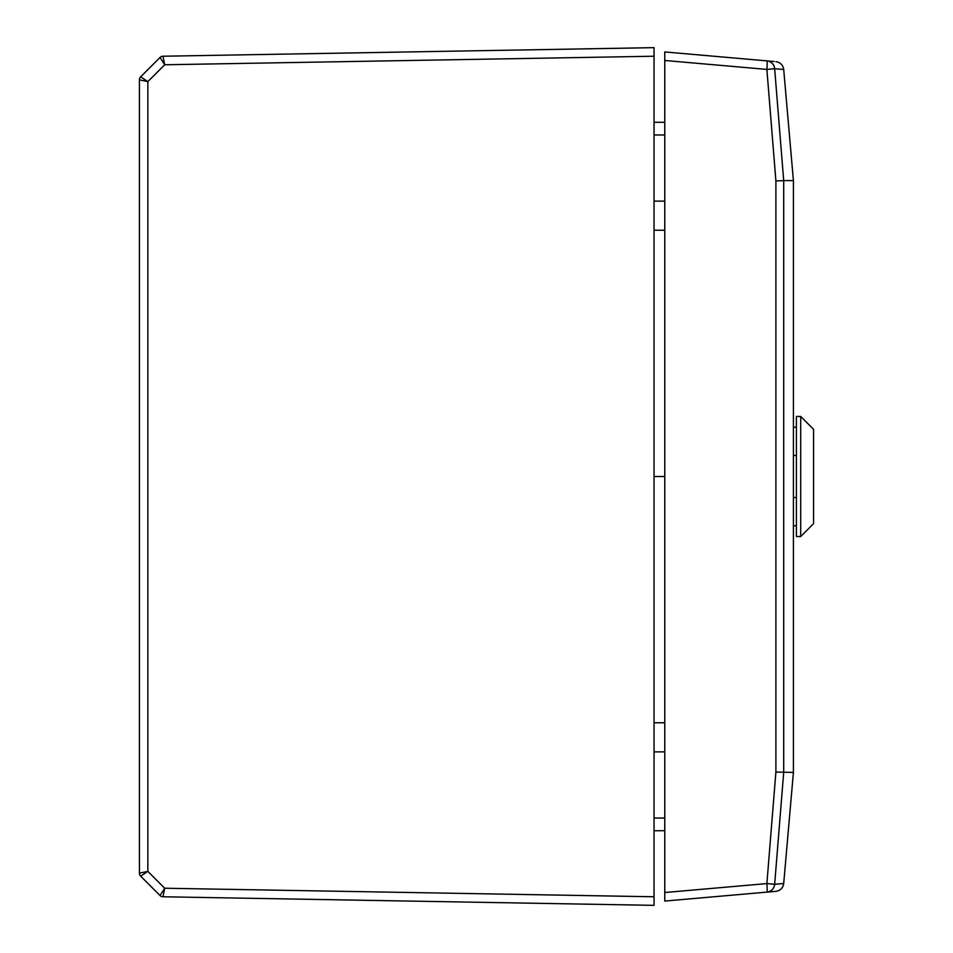<?xml version="1.0" encoding="UTF-8"?>
<svg xmlns="http://www.w3.org/2000/svg" width="953" height="953" viewBox="0 0 953 953"><rect width="100%" height="100%" fill="white"/><g stroke="black" fill="none" stroke-linecap="round" stroke-linejoin="round"><path stroke-width="1.43" d="M654.044 47.65L654.044 905.35L162.975 896.773L164.714 888.232L160.021 895.522L140.675 876.176L147.846 871.376L140.675 876.176A4.288 4.288 0 0 1 139.424 873.151L139.424 79.849L147.846 81.624L140.675 76.824L160.021 57.478L164.714 64.768L160.021 57.478A4.288 4.288 0 0 1 162.975 56.227L654.044 47.65L162.975 56.227L164.714 64.768L147.846 81.624L147.846 871.376L164.714 888.232L654.044 896.773M664.765 830.694L654.044 830.754M654.044 122.246L664.765 122.306M664.765 476.5L654.044 476.5M162.975 896.773A4.288 4.288 0 0 1 160.021 895.522A4.288 4.288 -45 0 0 162.975 896.773A4.288 4.288 0 0 1 160.021 895.522L164.714 888.232M139.424 873.151A4.288 4.288 0 0 0 140.675 876.176A4.288 4.288 0 0 1 139.424 873.151L147.846 871.376M139.424 79.849A4.288 4.288 0 0 1 140.675 76.824A4.288 4.288 0 0 0 139.424 79.849A4.288 4.288 0 0 1 140.675 76.824L147.846 81.624M664.765 892.52L766.879 883.586L775.897 772.061L793.361 772.406L793.361 773.157L793.384 772.037A8.577 6.052 5 0 1 793.384 772.776L783.7 883.538C782.973 888.029 780.376 890.626 775.897 891.341L664.765 901.061L664.765 51.938L766.879 60.873L664.765 51.938M775.897 772.061L775.897 180.939L766.879 69.414A8.577 0.75 -85 0 0 766.879 60.873L774.098 61.504M664.765 901.061L766.879 892.127A8.577 8.553 -95 0 0 774.658 884.265L783.7 883.538C782.973 888.029 780.376 890.626 775.897 891.341M664.765 60.48L766.879 69.414L774.658 68.735L783.7 69.462C782.973 64.971 780.376 62.374 775.897 61.659C780.376 62.374 782.973 64.971 783.7 69.462L793.384 180.224A8.577 6.052 175 0 1 793.384 180.963L793.361 179.843L793.361 180.593L783.7 180.593L783.7 772.406L774.658 884.265L766.879 883.586A8.577 0.75 -95 0 1 766.879 892.127M793.384 180.224A8.577 8.577 0 0 1 793.42 180.963L793.42 772.037A8.577 8.577 0 0 1 793.384 772.776M775.897 180.939L783.7 180.593L774.658 68.735L779.554 69.128M766.879 60.873A8.577 8.553 95 0 1 774.658 68.735M813.576 476.5L813.576 523.673L800.711 536.539L800.711 416.461L813.576 429.326L813.576 476.5M800.711 416.461L796.422 416.461L796.422 536.539L800.711 536.539M793.42 497.514L796.422 497.514M796.422 455.486L793.42 455.486M793.42 525.818L796.422 525.818M793.42 427.182L796.422 427.182M654.044 56.227L164.714 64.768M654.044 818.055L664.765 818.019M664.765 751.857L654.044 751.893M664.765 134.981L654.044 134.945M654.044 201.107L664.765 201.143M664.765 230.233L654.044 230.233M654.044 722.767L664.765 722.767M160.021 57.478A4.288 4.288 0 0 1 162.975 56.227A4.288 4.288 45 0 0 160.021 57.478M793.42 772.037L793.42 180.963"/></g></svg>
